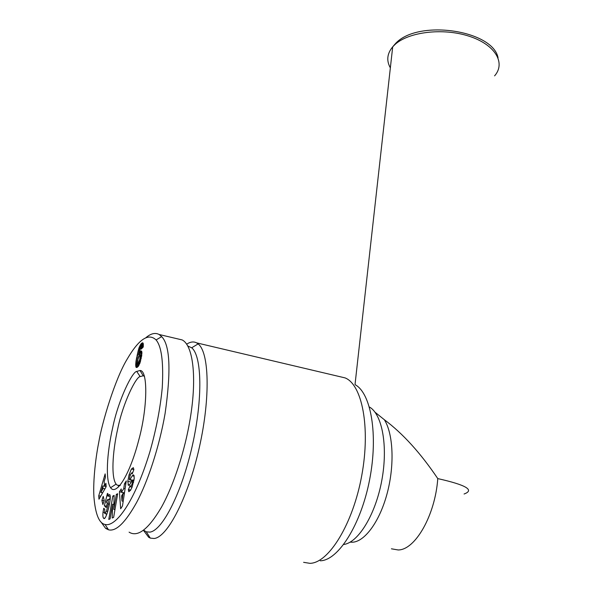 <?xml version="1.0" encoding="UTF-8"?>
<svg xmlns="http://www.w3.org/2000/svg" width="593" height="593" viewBox="0 0 593 593"><rect width="100%" height="100%" fill="white"/><g stroke="black" fill="none" stroke-linecap="round" stroke-linejoin="round"><path stroke-width="0.89" d="M143.432 530.305L148.673 537.273L150.303 538.11L154.091 538.503C167.597 537.332 188.448 496.726 199.485 446.766C210.626 396.843 209.062 352.146 198.129 343.896L196.572 342.85C193.703 341.39 190.516 341.761 187.017 343.97L186.617 344.229M391.417 548.807L398.177 549.963C415.256 550.045 435.255 515.102 437.775 478.595C420.645 453.141 402.832 433.513 384.338 419.711L375.043 412.239M120.238 485.563L117.147 485.141L116.102 484.118C111.202 477.676 112.188 453.2 117.822 428.368C123.033 402.603 136.205 376.459 140.17 376.592L143.195 375.792L144.514 376.303M106.503 511.181L108.289 503.961L108.208 499.365L107.251 500.032L106.369 502.241L107.303 503.123L106.214 507.564L104.383 505.777L107.437 493.391L108.111 494.006L107.718 496.03L109.601 494.51C112.262 496.119 106.243 520.958 103.805 518.408L103.449 518.052C102.878 517.311 102.737 515.376 103.019 512.248L103.76 508.275L104.746 509.246L104.746 513.56L106.503 511.181L107.785 511.396M108.289 503.961L109.512 504.169M107.718 496.03L110.172 496.452M103.693 508.564L104.131 508.638M128.355 489.788L130.134 485.645L130.341 486.809C131.097 486.608 131.824 485.067 132.521 482.168L132.469 480.5L132.12 480.73L129.771 484.474L128.481 485.333L127.799 481.39L129.052 474.823L131.394 469.078L133.892 469.537L132.202 473.94L131.987 472.725C130.905 473.325 130.045 475.378 129.407 478.87L129.548 479.856L129.889 479.626L132.283 475.801L133.41 474.837L133.996 475.453L134.218 478.469L132.128 487.075L130.534 490.285L128.822 491.708L128.355 489.788L130.601 490.181M131.394 469.078L133.284 467.655L133.892 469.53M141.942 352.865L139.985 362.983L138.213 366.452L136.353 367.482L135.686 365.221L136.019 360.989L139.088 347.594L141.001 343.91L142.49 342.813L143.128 343.236L143.247 347.016L141.216 349.136L141.327 347.402L140.637 347.602L138.821 354.295L140.756 350.937L141.608 351.063L141.942 352.865M100.966 521.966L105.643 528.393L108.504 529.794C115.954 531.788 125.301 522.722 136.553 502.597C147.383 482.443 159.183 447.7 165.084 413.558C171.192 370.847 170.058 345.208 161.689 336.631L159.132 334.496C155.24 332.443 150.844 333.488 145.952 337.639M129.089 532.151C137.732 537.554 148.532 529.208 161.504 507.111C173.727 485.104 184.957 450.702 190.197 418.754C197.195 376.866 192.925 345.044 182.11 339.915L159.132 334.496M187.67 345.949L191.687 347.794C201.805 355.793 202.976 398.133 192.421 445.202C181.962 492.301 162.452 530.75 149.821 532.121L146.286 531.817L143.61 530.172M136.731 371.433L139.963 370.506C148.102 369.899 147.679 408.043 138.666 440.369C129.956 474.23 116.332 496.245 110.602 487.72C105.443 480.641 106.644 454.179 112.744 427.42C118.392 399.675 132.491 371.388 136.731 371.433L140.17 376.592M98.72 442.548C96.118 455.261 92.834 479.841 93.931 496.986C95.369 514.146 99.075 523.308 105.05 524.464C115.694 527.399 134.73 501.967 149.947 451.607C156.218 429.376 160.325 408.08 162.252 387.726C163.638 362.33 161.578 346.401 156.07 339.937C148.487 332.673 138.821 339.122 127.072 359.291C115.079 379.016 101.9 422.913 98.72 442.548M98.734 495.83L105.154 473.896L105.428 477.276L104.146 481.531L104.487 485.852L105.91 483.258L106.184 486.668L98.972 499.195L98.734 495.83L100.714 496.171M114.145 495.414L113.76 509.417L116.332 494.369L117.666 493.724L113.634 517.422L112.21 518.008L112.611 504.213L110.09 518.89L108.786 519.431L112.803 496.059L114.145 495.414M102.893 504.547L101.907 500.388L103.219 496.348L104.22 500.47L102.893 504.547M120.668 508.779L119.408 491.819L121.231 488.928L121.432 492.294L123.759 488.617L124.456 483.814L126.287 480.916L122.477 505.97L120.668 508.779M118.607 485.4L118.556 486.957M140.756 350.937L141.631 351.138M140.608 351.056L141.697 351.308M140.222 351.479L141.838 351.849M139.837 352.072L141.92 352.546M139.666 352.383L141.942 352.902M139.266 353.235L141.905 353.836M138.821 354.295L141.801 354.97M141.119 347.098L142.794 347.483M141.327 347.402L142.602 347.691M141.334 347.935L142.179 348.128M142.49 342.813L142.913 342.917M142.15 342.932L143.069 343.147M141.742 343.199L143.217 343.54M141.393 343.488L143.306 343.933M141.001 343.91L143.35 344.451M140.615 344.437L143.373 345.067M140.23 345.067L143.343 345.786M143.313 346.29L142.757 347.476M139.844 345.808L143.165 346.571M139.466 346.646L142.78 347.409M139.088 347.594L140.497 347.913M139.014 347.794L140.408 348.121M138.703 348.691L140.074 349.003M138.391 349.67L139.785 349.989M138.087 350.73L139.525 351.056M137.791 351.879L139.266 352.22M137.494 353.094L139.007 353.443M140.623 354.703L140.504 355.237M137.205 354.406L140.519 355.163M136.916 355.8L138.888 356.245M136.635 357.282L138.362 357.668M136.412 358.483L138.058 358.854M136.197 359.795L137.806 360.159M136.019 360.989L137.643 361.352M135.879 362.078L137.591 362.464M139.14 363.516L139.036 365.169M135.782 363.057L139.11 363.805M135.715 363.917L139.051 364.658M135.708 364.25L139.044 364.991M135.686 365.221L138.629 365.874M135.73 366.007L138.132 366.541M135.827 366.637L137.62 367.037M135.975 367.089L137.153 367.349M136.123 367.326L136.842 367.482M139.74 355.14L138.028 358.987L137.583 362.064L137.984 363.257L139.666 359.736L140.207 356.497L139.74 355.14M140.037 355.133L141.734 355.518M140.2 355.585L141.683 355.919M140.215 355.704L141.668 356.03M140.207 356.497L141.549 356.793M140.081 357.594L141.349 357.883M139.948 358.394L141.186 358.676M139.666 359.736L140.875 360.01M139.355 360.885L140.571 361.159M139.125 361.545L140.378 361.826M138.71 362.486L140.052 362.79M138.332 363.027L139.837 363.361M137.984 363.257L139.726 363.65M104.487 485.852L106.14 486.141M103.034 488.499L102.834 485.897L100.869 492.449L103.034 488.499L104.939 488.832M100.869 492.449L102.678 492.768M102.834 485.897L106.169 486.482M113.76 509.417L114.96 509.617M112.803 496.059L114.123 496.289M112.611 504.213L113.9 504.435M116.332 494.369L117.525 494.569M128.296 485.133L129.089 485.274M128.34 489.603L130.705 490.018M134.159 479.322L133.203 480.515L129.645 479.878M129.052 474.823L130.378 475.06M127.799 481.39L131.312 482.02M131.646 480.234L131.468 481.775M128.036 484.726L129.415 484.97M103.019 512.248L104.398 512.478M103.449 518.052L104.627 518.245M106.414 513.835L106.362 515.376M110.194 496.852L109.527 499.573M104.383 505.777L106.562 506.14M101.907 500.388L104.123 500.766M123.003 492.568L123.085 493.576M119.408 491.819L121.424 492.175M124.456 483.814L125.805 484.058M123.759 488.617L125.079 488.847M121.432 492.294L124.478 492.82M123.047 493.576L121.647 495.77L121.973 501.055L123.047 493.576L124.33 493.799M121.973 501.055L123.196 501.263M339.826 376.651L345.052 377.889C361.952 384.383 370.677 426.997 361.789 475.341C353.072 523.723 328.804 563.157 309.939 563.335L303.616 562.327M350.107 542.165L352.724 542.21C365.273 541.365 380.202 520.565 387.444 492.294C394.738 464.06 393.077 433.409 384.338 419.711M369.661 407.139C382.181 414.455 388.156 446.173 381.825 480.293C375.606 514.435 358.342 542.654 343.725 544.485M320.294 560.8C338.284 560.474 361.055 524.531 369.647 479.559C378.393 434.625 370.973 393.3 355.289 384.783M390.35 67.884C386.288 60.612 387.073 53.592 392.699 46.832L394.812 44.683C408.347 31.903 442.927 27.634 469.048 36.195C495.318 44.608 505.97 63.014 494.592 75.852M464.074 494.006C474.882 490.1 466.12 484.963 437.775 478.595M132.521 482.168L133.633 482.368M132.283 475.801L134.129 476.135M129.889 479.626L133.551 480.286M103.731 518.334L104.346 518.438M345.052 377.889L196.572 342.85M498.053 57.81C493.028 29.984 416.582 18.65 394.894 44.245L392.699 46.832L355.029 384.457M104.998 513.605L106.94 513.923M146.286 531.817L150.303 538.11M191.687 347.794L198.129 343.896M143.202 375.747L140.007 370.514M116.102 484.118L110.602 487.72M108.504 529.794L105.05 524.464M161.689 336.631L156.07 339.937M107.822 528.741L105.643 528.393M132.469 480.5L133.959 480.767M130.341 486.809L132.113 487.12M131.987 472.725L132.699 472.851M108.178 499.336L110.113 499.669M117.147 485.141L119.801 485.608M149.896 537.466L148.673 537.273"/></g></svg>
